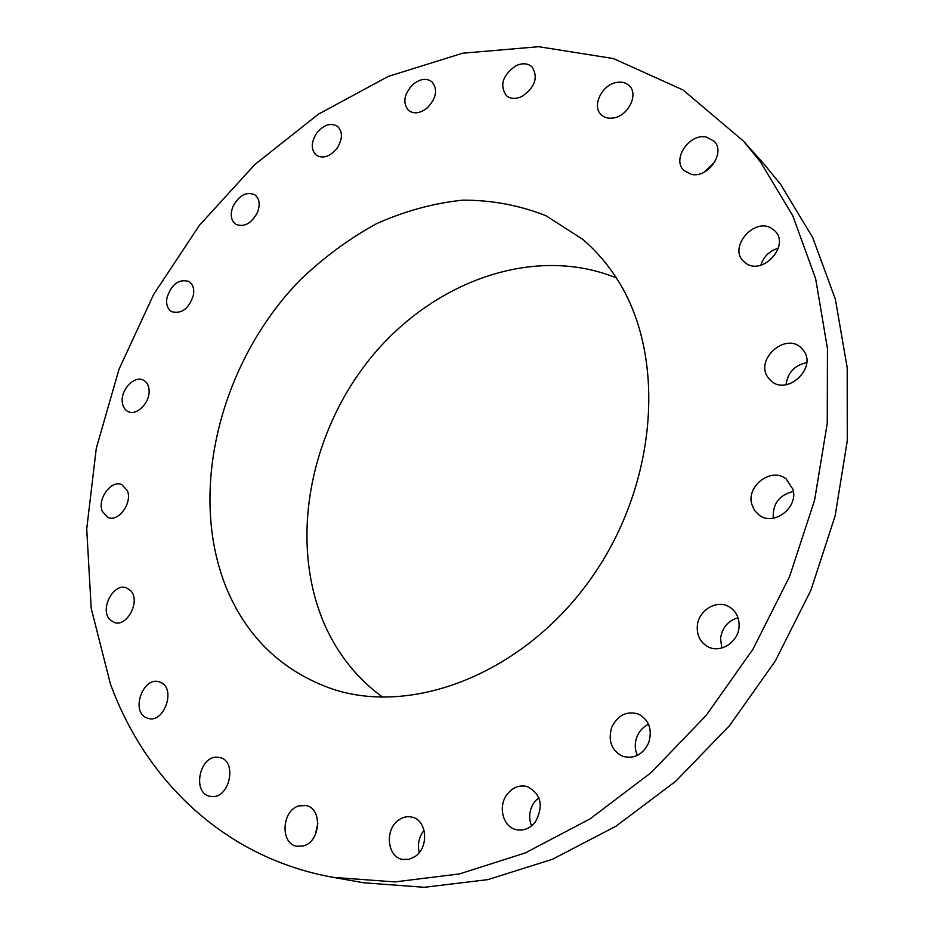 <?xml version="1.0" encoding="UTF-8"?>
<svg xmlns="http://www.w3.org/2000/svg" width="934" height="934" viewBox="0 0 934 934"><rect width="100%" height="100%" fill="white"/><g stroke="black" fill="none" stroke-linecap="round" stroke-linejoin="round"><path stroke-width="1.4" d="M398.713 820.029C384.481 829.38 387.085 857.143 402.624 859.443L409.01 859.315L415.151 856.466C429.383 847.208 426.92 819.737 411.847 817.087C407.282 816.082 402.904 817.063 398.713 820.029M424.071 830.303C418.946 836.911 417.346 844.324 419.273 852.544M760.323 161.722L743.499 141.139L682.987 89.933L613.346 58.55L538.684 46.7L462.657 53.215L388.369 76.378L318.389 114.181L254.842 164.524L199.467 225.269L153.736 294.28L118.957 369.409L96.272 448.425L86.722 528.948L91.205 608.384L110.387 683.828C145.634 780.649 224.966 858.148 333.38 877.388L394.825 881.918L459.47 873.932L525.293 852.917L589.984 818.92L651.115 772.64L706.197 715.397L752.991 649.188L789.592 576.5L814.6 500.18L827.255 423.219L827.442 348.487L815.627 278.624L792.791 215.801L760.323 161.722M507.384 794.005C497.659 805.879 502.667 826.859 516.128 829.661C523.484 831.155 529.87 828.621 535.299 822.06C543.892 805.914 541.195 794.075 527.208 786.545C519.584 784.723 512.976 787.21 507.384 794.005M611.712 727.329C607.789 741.012 611.525 750.702 622.931 756.388C634.338 759.144 642.931 754.59 648.733 742.717C652.562 729.384 649.048 719.799 638.214 713.973C626.539 710.727 617.713 715.187 611.712 727.329M697.289 626.375C696.881 635.622 700.418 642.394 707.879 646.69C720.347 653.707 738.42 642.183 739.086 626.586C739.436 617.724 736.144 611.14 729.221 606.82C716.67 599.056 698.06 610.567 697.289 626.375M751.753 504.138L754.474 510.373L759.167 515.148C773.691 526.531 798.582 507.687 792.954 489.346L786.23 479.025C771.764 466.802 746.266 485.552 751.753 504.138M768.087 377.558L770.912 380.733C786.802 396.191 817.39 368.113 803.555 350.554L801.372 348.043C785.634 331.803 754.45 359.66 768.087 377.558M746.033 263.33C762.938 275.763 790.269 245.408 774.986 231.025L772.091 228.667C754.59 216.501 727.878 247.545 743.733 261.485L746.033 263.33M691.312 174.354C708.007 178.511 725.975 152.464 714.148 141.209L706.197 137.018C689.187 133.165 671.674 159.516 683.898 170.513L691.312 174.354M613.206 118.011C627.928 116.295 638.856 94.626 629.411 85.905C626.235 82.752 622.067 81.585 616.942 82.39C602.091 84.34 591.444 106.149 601.181 114.695C604.275 117.626 608.291 118.735 613.206 118.011M522.036 96.424C535.135 87.236 538.463 77.382 532.006 66.863C527.71 63.15 522.316 62.8 515.813 65.812C502.69 75.164 499.48 85.052 506.181 95.501C510.396 99.004 515.685 99.319 522.036 96.424M427.328 107.854C436.423 98.152 437.976 89.477 431.975 81.818C426.464 77.884 420.137 78.748 412.991 84.422C403.873 94.217 402.414 102.915 408.59 110.527C414.019 114.287 420.265 113.399 427.328 107.854M337.046 148.249C342.72 139.073 342.86 131.752 337.454 126.3C330.589 122.459 323.643 124.771 316.614 133.235C310.905 142.482 310.824 149.825 316.381 155.278C323.176 158.955 330.064 156.62 337.046 148.249M257.457 212.45C260.388 204.488 259.489 198.603 254.784 194.774C246.378 191.353 239.104 195.253 232.963 206.472C229.998 214.516 230.931 220.447 235.788 224.265C244.136 227.546 251.363 223.6 257.457 212.45M193.49 294.84C194.365 288.501 192.801 284.018 188.82 281.414C178.651 278.764 171.342 284.321 166.882 298.086C165.972 304.542 167.571 309.084 171.704 311.687C181.838 314.186 189.1 308.57 193.49 294.84M149.031 389.583C148.541 385.018 146.685 381.866 143.451 380.161C134.683 375.153 120.766 389.501 122.261 401.912C122.728 406.617 124.654 409.828 128.028 411.544C136.773 416.366 150.631 401.935 149.031 389.583M127.257 490.455L121.84 484.653C111.309 479.434 96.867 499.316 102.331 511.458L107.982 517.483C118.513 522.491 132.85 502.445 127.257 490.455M130.643 590.65L126.534 587.86C113.703 582.431 99.529 609.05 109.71 619.464L114.135 622.441C127.012 627.613 140.952 600.772 130.643 590.65M160.765 682.439L159.154 681.82C143.311 676.204 130.643 710.844 146.101 717.639L148.121 718.409C164.069 723.663 176.257 688.79 160.765 682.439M217.634 757.229C199.479 755.186 191.855 793.235 209.952 796.258L211.598 796.504C229.717 798.827 237.575 760.825 219.77 757.544L217.634 757.229M298.88 805.89C281.683 810.303 279.92 843.927 296.93 846.286L303.492 845.9C320.701 841.662 322.639 808.179 305.99 805.54L298.88 805.89M333.38 877.388L363.665 882.77L424.269 887.3L487.898 879.618L552.554 859.233L615.985 826.205L675.807 781.198L729.641 725.508L775.278 661.062L810.887 590.265L835.136 515.86L847.278 440.731L847.196 367.681L835.358 299.254L812.72 237.598L780.626 184.372L764 164.069L743.499 141.139M227.219 589.973C248.035 638.506 282.92 671.464 331.874 688.848C413.377 716.413 525.083 672.889 591.806 577.387C658.82 482.166 666.444 353.461 616.101 277.585C606.435 262.746 595.192 249.927 582.396 239.104L546.145 215.836C519.561 205.258 491.704 200.039 462.587 200.168C433.318 203.25 404.562 211.119 376.332 223.775C348.872 238.87 323.374 257.702 299.861 280.27C219.899 362.59 186.812 493.526 227.219 589.973M616.312 277.912C534.05 244.404 432.921 281.461 370.926 357.64C308.815 433.89 288.326 543.927 325.499 626.586C338.668 655.423 357.734 678.983 382.718 697.254M648.558 724.305C643.187 726.827 639.311 731.018 636.918 736.868C634.571 743.266 634.723 749.442 637.385 755.396M738.035 617.713C727.913 620.783 722.075 627.741 720.534 638.587L721.819 648.021M793.363 491.424C779.213 494.962 772.511 503.893 773.259 518.23M806.707 362.579C794.589 365.276 787.689 372.654 786.031 384.726M778.349 248.187C769.534 250.861 763.697 256.535 760.848 265.186M714.895 161.839L704.259 172.113M317.852 823.321L315.318 834.833M538.778 797.554L534.645 801.687C529.333 809.311 528.294 817.39 531.528 825.936"/></g></svg>
